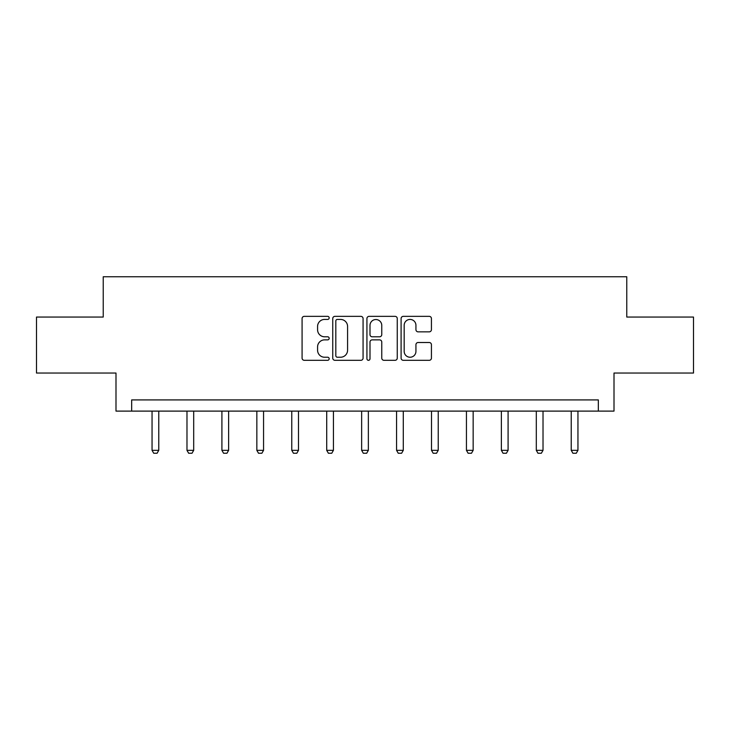 <?xml version="1.0" encoding="UTF-8"?>
<svg xmlns="http://www.w3.org/2000/svg" width="730" height="730" viewBox="0 0 730 730"><rect width="100%" height="100%" fill="white"/><g stroke="black" fill="none" stroke-linecap="round" stroke-linejoin="round"><path stroke-width="1.09" d="M329.175 317.888A1.542 1.542 0 0 0 327.633 316.355L304.282 316.355A2.199 2.199 0 0 0 302.083 318.545L302.083 358.111A2.199 2.199 0 0 0 304.282 360.31L327.633 360.31A1.542 1.542 0 0 0 329.175 358.768A1.542 1.542 0 0 0 327.633 357.235L324.613 357.235A7.035 7.035 0 0 1 317.577 350.199L317.577 346.905A7.035 7.035 0 0 1 324.613 339.87L327.633 339.87A1.542 1.542 0 0 0 329.175 338.328A1.542 1.542 0 0 0 327.633 336.795L324.613 336.795A7.035 7.035 0 0 1 317.577 329.759L317.577 326.465A7.035 7.035 0 0 1 324.613 319.43L327.633 319.43A1.542 1.542 0 0 0 329.175 317.888M429.24 331.849A2.199 2.199 0 0 0 431.43 329.65L431.43 318.545A2.199 2.199 0 0 0 429.24 316.355L403.298 316.355A2.199 2.199 0 0 0 401.099 318.545L401.099 358.111A2.199 2.199 0 0 0 403.298 360.31L429.24 360.31A2.199 2.199 0 0 0 431.43 358.111L431.43 344.706A2.199 2.199 0 0 0 429.24 342.507L418.135 342.507A2.199 2.199 0 0 0 415.936 344.706L415.936 351.349A5.877 5.877 0 0 1 410.059 357.235A5.877 5.877 0 0 1 404.183 351.349L404.183 325.306A5.877 5.877 0 0 1 410.059 319.43A5.877 5.877 0 0 1 415.936 325.306L415.936 329.65A2.199 2.199 0 0 0 418.135 331.849L429.24 331.849M598.335 411.109L614.003 411.109L614.003 373.039L693.5 373.039L693.5 317.057L626.769 317.057L626.769 276.752L103.231 276.752L103.231 317.057L36.5 317.057L36.5 373.039L115.997 373.039L115.997 411.109L598.335 411.109L598.335 399.912L131.665 399.912L131.665 411.109M363.075 318.545A2.199 2.199 0 0 0 360.875 316.355L334.942 316.355A2.199 2.199 0 0 0 332.743 318.545L332.743 358.111A2.199 2.199 0 0 0 334.942 360.31L360.875 360.31A2.199 2.199 0 0 0 363.075 358.111L363.075 318.545M369.124 316.355L395.058 316.355A2.199 2.199 0 0 1 397.257 318.545L397.257 358.111A2.199 2.199 0 0 1 395.058 360.31L383.962 360.31A2.199 2.199 0 0 1 381.763 358.111L381.763 342.069A2.199 2.199 0 0 0 379.563 339.87L372.2 339.87A2.199 2.199 0 0 0 370 342.069L370 358.768A1.542 1.542 0 0 1 368.458 360.31A1.542 1.542 0 0 1 366.925 358.768L366.925 318.545A2.199 2.199 0 0 1 369.124 316.355M337.36 319.43A1.542 1.542 0 0 0 335.818 320.963L335.818 355.692A1.542 1.542 0 0 0 337.36 357.235L340.545 357.235A7.035 7.035 0 0 0 347.58 350.199L347.58 326.465A7.035 7.035 0 0 0 340.545 319.43L337.36 319.43M381.763 325.416A5.877 5.877 0 0 0 375.877 319.539A5.877 5.877 0 0 0 370 325.416L370 334.596A2.199 2.199 0 0 0 372.2 336.795L379.563 336.795A2.199 2.199 0 0 0 381.763 334.596L381.763 325.416M152.05 411.109L152.05 450.337L158.766 450.337L158.766 411.109M158.766 450.337L157.087 453.248L153.729 453.248L152.05 450.337M186.98 411.109L186.98 450.337L193.696 450.337L193.696 411.109M193.696 450.337L192.017 453.248L188.659 453.248L186.98 450.337M221.911 411.109L221.911 450.337L228.627 450.337L228.627 411.109M228.627 450.337L226.948 453.248L223.59 453.248L221.911 450.337M256.841 411.109L256.841 450.337L263.557 450.337L263.557 411.109M263.557 450.337L261.878 453.248L258.52 453.248L256.841 450.337M291.772 411.109L291.772 450.337L298.497 450.337L298.497 411.109M298.497 450.337L296.818 453.248L293.46 453.248L291.772 450.337M326.712 411.109L326.712 450.337L333.427 450.337L333.427 411.109M333.427 450.337L331.748 453.248L328.39 453.248L326.712 450.337M361.642 411.109L361.642 450.337L368.358 450.337L368.358 411.109M368.358 450.337L366.679 453.248L363.321 453.248L361.642 450.337M396.572 411.109L396.572 450.337L403.288 450.337L403.288 411.109M403.288 450.337L401.609 453.248L398.251 453.248L396.572 450.337M431.503 411.109L431.503 450.337L438.228 450.337L438.228 411.109M438.228 450.337L436.54 453.248L433.182 453.248L431.503 450.337M466.443 411.109L466.443 450.337L473.159 450.337L473.159 411.109M473.159 450.337L471.48 453.248L468.122 453.248L466.443 450.337M501.373 411.109L501.373 450.337L508.089 450.337L508.089 411.109M508.089 450.337L506.41 453.248L503.052 453.248L501.373 450.337M536.304 411.109L536.304 450.337L543.02 450.337L543.02 411.109M543.02 450.337L541.341 453.248L537.983 453.248L536.304 450.337M571.234 411.109L571.234 450.337L577.95 450.337L577.95 411.109M577.95 450.337L576.271 453.248L572.913 453.248L571.234 450.337"/></g></svg>

